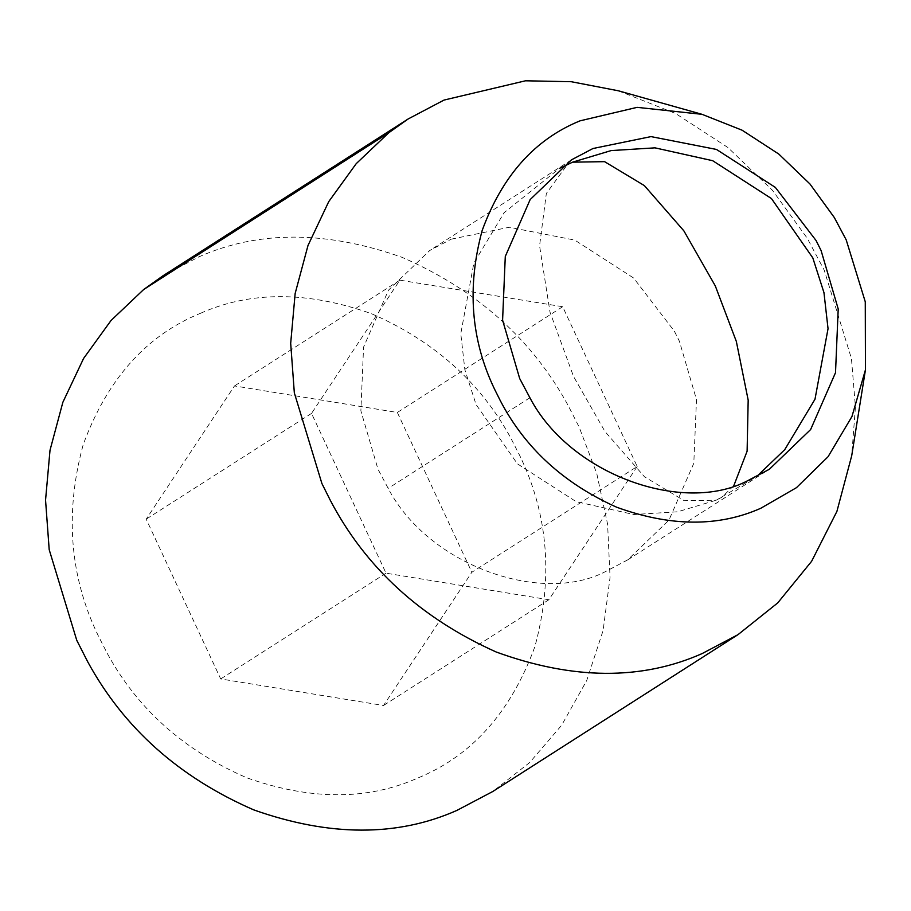 <?xml version="1.0" encoding="UTF-8"?>
<svg xmlns="http://www.w3.org/2000/svg" width="911" height="911" viewBox="0 0 911 911"><rect width="100%" height="100%" fill="white"/><g stroke="black" fill="none" stroke-linecap="round" stroke-linejoin="round"><path stroke-width="0.68" stroke-dasharray="4.55 3.42" d="M451.252 239.16L509.306 227.249L574.75 240.083L633.635 278.037L674.368 331.183L679.378 341.192L696.494 399.61L693.795 463.323L668.925 520.192L627.633 559.912L606.111 571.265C541.658 605.553 428.341 565.344 388.177 488.376L377.985 469.222L360.87 410.815L363.569 347.091L388.45 290.222L429.73 250.502L451.252 239.16M163.001 275.771L198.86 256.868C258.485 230.392 326.195 230.54 402.002 257.312C476.635 289.789 532.035 339.199 568.179 405.543L579.077 426.929L596.751 473.458L607.603 524.28L610.051 577.46L603.116 630.48L586.695 680.597L561.643 725.258L529.633 762.564L492.828 791.465M618.239 90.758L675.495 113.454L727.912 147.525L772.426 190.274L807.226 238.215L824.216 270.134L851.443 358.581L855.429 406.955L851.705 455.762M200.614 313.236C250.696 290.996 307.576 291.121 371.255 313.612C433.943 340.885 480.473 382.392 510.843 438.123L519.999 456.092C548.388 515.114 553.341 578.656 534.859 646.719C510.786 712.288 471.647 756.107 417.432 778.176C367.349 800.416 310.469 800.291 246.79 777.8C184.102 750.527 137.572 709.02 107.202 653.289L98.046 635.32C69.657 576.299 64.704 512.756 83.186 444.693C107.259 379.124 146.398 335.305 200.614 313.236M637.188 466.5L548.866 599.745L386.036 573.19L311.528 413.412L399.849 280.167L562.679 306.722L637.188 466.5L471.852 572.256L383.531 705.49L220.701 678.946L146.193 519.156L234.514 385.922L397.344 412.467L471.852 572.256M548.866 599.745L383.531 705.49M562.679 306.722L397.344 412.467M399.849 280.167L234.514 385.922M311.528 413.412L146.193 519.156M386.036 573.19L220.701 678.946M529.895 397.731L388.177 488.376M572.598 162.169L566.984 165.13L546.338 193.474L539.563 245.811L550.028 312.2L573.554 376.505L604.984 431.529L644.464 476.76L684.241 500.708L716.24 500.196L756.734 476.476M733.788 485.757L721.854 497.235L716.24 500.196L677.716 511.788L633.862 514.521L576.151 501.665L517.391 463.813L476.032 404.473L464.861 369.729L460.784 333.677L473.845 263.131L504.079 212.73L559.616 168.296M571.448 159.858L429.73 250.502M627.633 559.912L769.351 469.267"/><path stroke-width="1.37" d="M529.895 397.731L519.703 378.577L502.587 320.171L505.286 256.446L530.156 199.589L571.448 159.858L592.97 148.516L651.023 136.604L716.467 149.438L775.352 187.404L816.085 240.538L821.096 250.548L838.211 308.966L835.512 372.679L810.631 429.548L769.351 469.279L747.829 480.621C683.375 514.92 570.058 474.699 529.895 397.731M865.45 369.82L851.705 455.762L836.913 511.39L811.61 561.313L777.732 602.9L737.978 634.671L492.84 791.465L456.969 810.38C397.355 836.845 329.645 836.697 253.839 809.925C179.194 777.447 123.805 728.037 87.661 661.693L76.763 640.308L49.194 549.675L45.55 500.116L50.014 450.228L62.859 402.286L83.596 358.433L111.051 320.478L143.608 289.573L163.001 275.771L408.139 118.977L444.01 100.073L525.51 80.794L571.243 81.705L618.239 90.758L702.028 114.319L742.101 130.205L778.791 154.061L809.947 183.976L834.317 217.535L846.205 239.889L865.268 301.792L865.45 369.82L851.956 416.509L828.042 456.741L796.465 487.67L760.731 508.292C718.392 527.093 670.359 526.729 616.645 507.222C563.886 483.559 525.146 448.132 500.435 400.931L494.593 389.248C470.93 340.065 466.796 287.102 482.204 230.392C502.257 175.755 534.882 139.235 580.056 120.833L637.119 107.35L702.028 114.319M737.978 634.671L702.108 653.586C641.617 680.426 572.996 679.913 496.267 652.037C420.893 618.25 365.55 567.633 330.249 500.207L321.902 483.513L294.333 392.88L290.689 343.322L295.164 293.433L307.998 245.492L328.734 201.638L356.201 163.684L388.746 132.778L408.139 118.977M388.746 132.778L143.608 289.573M733.788 485.757L747.111 451.184L748.182 400.134L736.339 341.431L715.272 285.86L683.854 230.836L644.373 185.605L604.585 161.657L572.598 162.169L559.616 168.296M756.734 476.476L784.758 449.635L814.992 399.234L828.042 328.689L823.965 292.636L812.806 257.893L771.446 198.564L712.675 160.7L654.963 147.844L611.122 150.588L572.609 162.158"/></g></svg>
